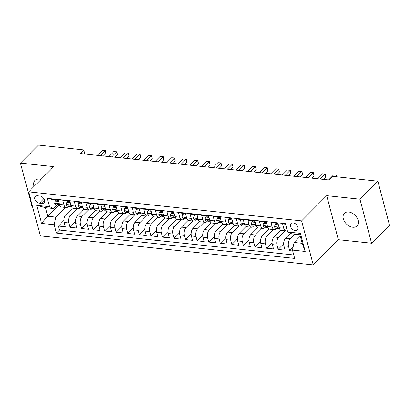 <?xml version="1.0" encoding="UTF-8"?>
<svg xmlns="http://www.w3.org/2000/svg" width="410" height="410" viewBox="0 0 410 410"><rect width="100%" height="100%" fill="white"/><g stroke="black" fill="none" stroke-linecap="round" stroke-linejoin="round"><path stroke-width="0.61" d="M348.72 212.006A8.938 6.13 -135.2 0 0 344.395 213.318A8.938 6.13 -135.2 0 0 344.482 221.518A8.938 6.13 -135.2 0 0 352.743 227.237A8.938 6.13 -135.2 0 0 357.069 225.925A8.938 6.13 -135.2 0 0 356.982 217.725A8.938 6.13 -135.2 0 0 348.72 212.006M41.005 179.452A8.938 6.13 -135.2 0 0 39.34 179.098A8.938 6.13 -135.2 0 0 35.014 180.41A8.938 6.13 -135.2 0 0 34.091 186.401M293.15 222.881A4.469 3.065 -135.2 0 0 290.992 223.537A4.469 3.065 -135.2 0 0 291.033 227.637A4.469 3.065 -135.2 0 0 295.164 230.497A4.469 3.065 -135.2 0 0 297.327 229.836A4.469 3.065 -135.2 0 0 297.281 225.741A4.469 3.065 -135.2 0 0 293.15 222.881M371.583 243.232L359.954 199.209L326.703 195.672L338.332 239.696L371.583 243.232L389.5 225.218L377.866 181.194L332.474 176.367L328.892 179.97L80.227 153.519L83.809 149.916L38.417 145.089L20.5 163.098L32.134 207.122L32.718 207.188M338.332 239.696L313.25 264.911L40.303 235.878L28.669 191.854L301.616 220.887L313.25 264.911M285.642 224.229L282.618 223.906L283.766 228.247L279.143 227.755A5.586 3.09 96.1 0 0 281.419 230.43L286.042 230.922A5.586 3.09 -83.9 0 1 283.766 228.247M279.143 227.755L277.995 223.414L271.056 222.676L272.204 227.017L267.576 226.525A5.586 3.09 96.1 0 0 269.852 229.2L274.48 229.692A5.586 3.09 -83.9 0 1 272.204 227.017M267.576 226.525L266.428 222.184L259.489 221.446L260.637 225.787L256.009 225.295A5.586 3.09 96.1 0 0 258.285 227.97L262.912 228.462A5.586 3.09 -83.9 0 1 260.637 225.787M256.009 225.295L254.861 220.954L247.922 220.216L249.07 224.557L244.442 224.065A5.586 3.09 96.1 0 0 246.717 226.74L251.345 227.232A5.586 3.09 -83.9 0 1 249.07 224.557M244.442 224.065L243.299 219.724L236.36 218.986L237.503 223.327L232.88 222.835A5.586 3.09 96.1 0 0 235.155 225.51L239.778 226.002A5.586 3.09 -83.9 0 1 237.503 223.327M232.88 222.835L231.732 218.494L224.793 217.756L225.941 222.097L221.313 221.605A5.586 3.09 96.1 0 0 223.588 224.275L228.216 224.767A5.586 3.09 -83.9 0 1 225.941 222.097M221.313 221.605L220.165 217.264L213.226 216.526L214.374 220.867L209.746 220.375A5.586 3.09 96.1 0 0 212.021 223.045L216.649 223.537A5.586 3.09 -83.9 0 1 214.374 220.867M209.746 220.375L208.598 216.034L201.659 215.296L202.806 219.637L198.184 219.145A5.586 3.09 96.1 0 0 200.459 221.815L205.082 222.307A5.586 3.09 -83.9 0 1 202.806 219.637M198.184 219.145L197.036 214.804L190.096 214.061L191.244 218.407L186.617 217.915A5.586 3.09 96.1 0 0 188.892 220.585L193.52 221.077A5.586 3.09 -83.9 0 1 191.244 218.407M186.617 217.915L185.469 213.569L178.529 212.831L179.677 217.177L175.049 216.685A5.586 3.09 96.1 0 0 177.325 219.355L181.953 219.847A5.586 3.09 -83.9 0 1 179.677 217.177M175.049 216.685L173.901 212.339L166.962 211.601L168.11 215.947L163.482 215.455A5.586 3.09 96.1 0 0 165.758 218.125L170.386 218.617A5.586 3.09 -83.9 0 1 168.11 215.947M163.482 215.455L162.339 211.109L155.395 210.371L156.543 214.717L151.92 214.225A5.586 3.09 96.1 0 0 154.196 216.895L158.819 217.387A5.586 3.09 -83.9 0 1 156.543 214.717M151.92 214.225L150.772 209.879L143.833 209.141L144.981 213.487L140.353 212.995A5.586 3.09 96.1 0 0 142.629 215.665L147.257 216.157A5.586 3.09 -83.9 0 1 144.981 213.487M140.353 212.995L139.205 208.649L132.266 207.911L133.414 212.257L128.786 211.765A5.586 3.09 96.1 0 0 131.062 214.435L135.689 214.927A5.586 3.09 -83.9 0 1 133.414 212.257M128.786 211.765L127.638 207.419L120.699 206.681L121.847 211.027L117.224 210.535A5.586 3.09 96.1 0 0 119.5 213.205L124.122 213.697A5.586 3.09 -83.9 0 1 121.847 211.027M117.224 210.535L116.076 206.189L109.137 205.451L110.285 209.797L105.657 209.305A5.586 3.09 96.1 0 0 107.932 211.975L112.56 212.467A5.586 3.09 -83.9 0 1 110.285 209.797M105.657 209.305L104.509 204.959L97.57 204.221L98.718 208.562L94.09 208.07A5.586 3.09 96.1 0 0 96.365 210.745L100.993 211.237A5.586 3.09 -83.9 0 1 98.718 208.562M94.09 208.07L92.942 203.729L86.003 202.991L87.151 207.332L82.523 206.84A5.586 3.09 96.1 0 0 84.798 209.515L89.426 210.007A5.586 3.09 -83.9 0 1 87.151 207.332M82.523 206.84L81.38 202.499L74.436 201.761L75.583 206.102L70.961 205.61A5.586 3.09 96.1 0 0 73.236 208.285L77.859 208.777A5.586 3.09 -83.9 0 1 75.583 206.102M70.961 205.61L69.813 201.269L62.873 200.531L64.021 204.872A5.586 3.09 96.1 0 0 66.297 207.547A5.586 3.09 96.1 0 0 68.142 206.753L68.537 206.353M72.524 208.049L65.779 214.825A5.586 3.09 96.1 0 0 64.17 222.466L65.318 226.812L58.379 226.074L63.909 220.513M77.003 208.685L70.407 215.317A5.586 3.09 96.1 0 0 68.798 222.958L69.946 227.304L75.476 221.743M69.946 227.304L76.885 228.042L75.737 223.696A5.586 3.09 96.1 0 1 77.346 216.055L84.086 209.279M95.653 210.509L88.914 217.285A5.586 3.09 96.1 0 0 87.304 224.926L88.452 229.272L81.513 228.534L87.043 222.973M107.22 211.739L100.476 218.515A5.586 3.09 96.1 0 0 98.871 226.156L100.014 230.502L93.075 229.764L98.605 224.203M118.787 212.969L112.043 219.745A5.586 3.09 96.1 0 0 110.433 227.386L111.581 231.732L104.642 230.994L110.172 225.433M130.349 214.199L123.61 220.975A5.586 3.09 96.1 0 0 122.001 228.616L123.149 232.962L116.209 232.224L121.739 226.663M141.916 215.429L135.177 222.21A5.586 3.09 96.1 0 0 133.568 229.851L134.716 234.192L127.776 233.454L133.306 227.893M153.483 216.659L146.739 223.44A5.586 3.09 96.1 0 0 145.13 231.081L146.278 235.422L139.338 234.684L144.868 229.123M165.046 217.889L158.306 224.67A5.586 3.09 96.1 0 0 156.697 232.311L157.845 236.652L150.906 235.914L156.435 230.353M176.613 219.119L169.873 225.9A5.586 3.09 96.1 0 0 168.264 233.541L169.412 237.882L162.473 237.144L168.003 231.583M188.18 220.349L181.435 227.13A5.586 3.09 96.1 0 0 179.831 234.771L180.974 239.112L174.035 238.374L179.565 232.813M199.747 221.579L193.002 228.36A5.586 3.09 96.1 0 0 191.393 236.001L192.541 240.342L185.602 239.604L191.132 234.043M211.309 222.809L204.57 229.59A5.586 3.09 96.1 0 0 202.96 237.231L204.108 241.572L197.169 240.834L202.699 235.273M222.876 224.039L216.137 230.82A5.586 3.09 96.1 0 0 214.527 238.461L215.675 242.802L208.736 242.064L214.266 236.503M234.443 225.269L227.699 232.05A5.586 3.09 96.1 0 0 226.089 239.691L227.237 244.032L220.298 243.294L225.828 237.733M246.005 226.499L239.266 233.28A5.586 3.09 96.1 0 0 237.656 240.921L238.804 245.262L231.865 244.524L237.395 238.963M257.572 227.734L250.833 234.51A5.586 3.09 96.1 0 0 249.224 242.151L250.372 246.492L243.432 245.754L248.962 240.198M269.139 228.964L262.395 235.74A5.586 3.09 96.1 0 0 260.791 243.381L261.934 247.727L254.994 246.989L260.524 241.428M280.707 230.195L273.962 236.97A5.586 3.09 96.1 0 0 272.353 244.611L273.501 248.957L266.561 248.219L272.091 242.658M290.439 233.264L285.529 238.2A5.586 3.09 96.1 0 0 283.92 245.841L285.068 250.187L278.129 249.449L283.659 243.888M274.48 229.692A5.586 3.09 -83.9 0 0 276.325 228.898L276.719 228.498M262.912 228.462A5.586 3.09 -83.9 0 0 264.763 227.668L265.157 227.268M251.345 227.232A5.586 3.09 -83.9 0 0 253.195 226.433L253.59 226.038M239.778 226.002A5.586 3.09 -83.9 0 0 241.628 225.203L242.023 224.808M228.216 224.767A5.586 3.09 -83.9 0 0 230.061 223.973L230.456 223.578M216.649 223.537A5.586 3.09 -83.9 0 0 218.499 222.743L218.894 222.348M205.082 222.307A5.586 3.09 -83.9 0 0 206.932 221.513L207.327 221.118M193.52 221.077A5.586 3.09 -83.9 0 0 195.365 220.283L195.76 219.888M181.953 219.847A5.586 3.09 -83.9 0 0 183.803 219.053L184.198 218.658M170.386 218.617A5.586 3.09 -83.9 0 0 172.236 217.823L172.63 217.428M158.819 217.387A5.586 3.09 -83.9 0 0 160.669 216.593L161.063 216.198M147.257 216.157A5.586 3.09 -83.9 0 0 149.102 215.363L149.496 214.968M135.689 214.927A5.586 3.09 -83.9 0 0 137.54 214.133L137.934 213.733M124.122 213.697A5.586 3.09 -83.9 0 0 125.972 212.903L126.367 212.503M112.56 212.467A5.586 3.09 -83.9 0 0 114.405 211.673L114.8 211.273M100.993 211.237A5.586 3.09 -83.9 0 0 102.843 210.443L103.238 210.043M89.426 210.007A5.586 3.09 -83.9 0 0 91.276 209.213L91.671 208.813M77.859 208.777A5.586 3.09 -83.9 0 0 79.709 207.983L80.104 207.583M39.416 203.175L41.958 203.447A4.331 2.967 -135.2 0 0 44.054 202.806A4.331 2.967 -135.2 0 0 44.013 198.84A4.331 2.967 -135.2 0 0 40.011 196.067L37.469 195.796A4.331 2.967 -135.2 0 0 35.373 196.431A4.331 2.967 -135.2 0 0 35.414 200.403A4.331 2.967 -135.2 0 0 39.416 203.175L43.901 198.66M300.299 236.206L294.083 242.459L302.18 243.32L299.915 234.751L291.823 233.89L287.697 232.014L285.498 223.686L47.242 198.343L49.446 206.671L53.566 208.546L56.975 205.123M287.697 232.014L300.417 233.367L305.199 251.453L292.473 250.1L294.677 258.428L56.421 233.085L54.222 224.757L41.502 223.404L36.721 205.318L49.446 206.671M294.636 234.192L290.157 238.692L285.529 238.2M285.186 230.83L278.59 237.462L273.962 236.97M273.619 229.6L267.023 236.232L262.395 235.74M262.057 228.37L255.456 235.002L250.833 234.51M250.489 227.14L243.894 233.772L239.266 233.28M238.922 225.91L232.326 232.542L227.699 232.05M227.36 224.68L220.759 231.312L216.137 230.82M215.793 223.45L209.197 230.082L204.57 229.59M204.226 222.22L197.63 228.852L193.002 228.36M192.659 220.99L186.063 227.622L181.435 227.13M181.097 219.755L174.496 226.392L169.873 225.9M169.53 218.525L162.934 225.162L158.306 224.67M157.963 217.295L151.367 223.932L146.739 223.44M146.401 216.065L139.8 222.702L135.177 222.21M134.834 214.835L128.238 221.467L123.61 220.975M123.266 213.605L116.671 220.237L112.043 219.745M111.699 212.375L105.103 219.007L100.476 218.515M100.137 211.145L93.536 217.777L88.914 217.285M88.57 209.915L81.974 216.547L77.346 216.055M58.379 226.074L59.435 230.056L293.765 254.984M290.157 238.692A5.586 3.09 -83.9 0 0 288.548 246.333L289.696 250.679L292.714 250.997M278.129 249.449L276.981 245.103A5.586 3.09 -83.9 0 1 278.59 237.462M266.561 248.219L265.413 243.873A5.586 3.09 -83.9 0 1 267.023 236.232M254.994 246.989L253.851 242.643A5.586 3.09 -83.9 0 1 255.456 235.002M243.432 245.754L242.284 241.413A5.586 3.09 -83.9 0 1 243.894 233.772M231.865 244.524L230.717 240.183A5.586 3.09 -83.9 0 1 232.326 232.542M220.298 243.294L219.15 238.953A5.586 3.09 -83.9 0 1 220.759 231.312M208.736 242.064L207.588 237.723A5.586 3.09 -83.9 0 1 209.197 230.082M197.169 240.834L196.021 236.493A5.586 3.09 -83.9 0 1 197.63 228.852M185.602 239.604L184.454 235.263A5.586 3.09 -83.9 0 1 186.063 227.622M174.035 238.374L172.887 234.033A5.586 3.09 -83.9 0 1 174.496 226.392M162.473 237.144L161.325 232.803A5.586 3.09 -83.9 0 1 162.934 225.162M150.906 235.914L149.758 231.573A5.586 3.09 -83.9 0 1 151.367 223.932M139.338 234.684L138.19 230.343A5.586 3.09 -83.9 0 1 139.8 222.702M127.776 233.454L126.629 229.113A5.586 3.09 -83.9 0 1 128.238 221.467M116.209 232.224L115.061 227.878A5.586 3.09 -83.9 0 1 116.671 220.237M104.642 230.994L103.494 226.648A5.586 3.09 -83.9 0 1 105.103 219.007M93.075 229.764L91.927 225.418A5.586 3.09 -83.9 0 1 93.536 217.777M81.513 228.534L80.365 224.188A5.586 3.09 -83.9 0 1 81.974 216.547M51.163 198.758L51.306 199.301L58.246 200.039L59.394 204.38A5.586 3.09 96.1 0 0 61.669 207.055L66.297 207.547M53.566 208.546L45.474 207.685L47.734 216.254L55.832 217.115L54.222 224.757M58.645 205.282L47.734 216.254L41.502 223.404M65.441 207.455L55.832 217.115M359.954 199.209L377.866 181.194M326.703 195.672L301.616 220.887M28.669 191.854L53.751 166.634L20.5 163.098M84.896 154.016L83.809 149.916M59.435 230.056L56.421 233.085M289.696 250.679L293.068 247.286M292.473 250.1L294.083 242.459M287.323 230.589A5.586 3.09 -83.9 0 1 286.042 230.922M45.474 207.685L36.721 205.318M300.417 233.367L299.915 234.751M305.199 251.453L302.18 243.32M58.615 201.433L55.278 201.079L54.75 203.334A3.7 2.05 96.1 0 0 56.242 205.046L58.44 205.277A3.7 2.05 96.1 0 0 58.722 205.277L59.245 205.2M58.333 200.367L56.206 200.141L55.278 201.079M103.556 156L105.882 153.658L105.098 150.685L100.168 155.641M102.203 150.378L105.396 150.547L102.203 150.378L97.278 155.334M59.768 205.42A3.7 2.05 -83.9 0 1 58.661 204.518C57.836 203.673 57.374 203.621 57.272 204.37A3.7 2.05 96.1 0 0 58.44 205.277M57.297 203.929L57.272 204.37L57.805 203.837M105.396 150.547L105.882 153.658M70.182 202.663L66.84 202.309L66.312 204.564A3.7 2.05 96.1 0 0 67.804 206.276L70.002 206.512A3.7 2.05 96.1 0 0 70.284 206.507L70.812 206.43M69.9 201.597L67.773 201.371L66.84 202.309M115.118 157.23L117.45 154.888L116.66 151.915L111.735 156.871M113.77 151.608L116.963 151.777L113.77 151.608L108.845 156.564M71.335 206.65A3.7 2.05 -83.9 0 1 70.223 205.748C69.403 204.903 68.942 204.851 68.834 205.6A3.7 2.05 96.1 0 0 70.002 206.512M68.865 205.159L68.834 205.6L69.372 205.067M116.963 151.777L117.45 154.888M81.744 203.893L78.407 203.539L77.879 205.794A3.7 2.05 96.1 0 0 79.371 207.506L81.569 207.742A3.7 2.05 96.1 0 0 81.851 207.737L82.374 207.66M81.462 202.827L79.34 202.601L78.407 203.539M126.685 158.46L129.012 156.118L128.227 153.145L123.297 158.101M125.337 152.838L128.53 153.007L125.337 152.838L120.407 157.794M82.902 207.88A3.7 2.05 -83.9 0 1 81.79 206.978C80.97 206.133 80.504 206.081 80.401 206.83A3.7 2.05 96.1 0 0 81.569 207.742M80.427 206.389L80.401 206.83L80.934 206.297M128.53 153.007L129.012 156.118M93.311 205.123L89.974 204.769L89.447 207.024A3.7 2.05 96.1 0 0 90.938 208.736L93.137 208.972A3.7 2.05 96.1 0 0 93.418 208.967L93.941 208.89M93.029 204.057L90.907 203.832L89.974 204.769M138.252 159.69L140.579 157.348L139.795 154.375L134.864 159.331M136.904 154.068L140.092 154.237L136.904 154.068L131.974 159.024M94.464 209.11A3.7 2.05 -83.9 0 1 93.357 208.208C92.532 207.363 92.071 207.311 91.968 208.065A3.7 2.05 96.1 0 0 93.137 208.972M91.994 207.619L91.968 208.065L92.501 207.527M140.092 154.237L140.579 157.348M104.878 206.353L101.542 205.999L101.014 208.254A3.7 2.05 96.1 0 0 102.505 209.966L104.699 210.202A3.7 2.05 96.1 0 0 104.986 210.197L105.508 210.12M104.596 205.287L102.469 205.061L101.542 205.999M149.819 160.92L152.146 158.578L151.362 155.605L146.431 160.561M148.466 155.298L151.659 155.467L148.466 155.298L143.541 160.254M106.031 210.34A3.7 2.05 -83.9 0 1 104.919 209.438C104.099 208.593 103.638 208.541 103.535 209.295A3.7 2.05 96.1 0 0 104.699 210.202M103.561 208.849L103.535 209.295L104.068 208.757M151.659 155.467L152.146 158.578M116.445 207.583L113.104 207.229L112.576 209.484A3.7 2.05 96.1 0 0 114.067 211.196L116.266 211.432A3.7 2.05 96.1 0 0 116.548 211.427L117.075 211.35M116.163 206.517L114.036 206.291L113.104 207.229M161.381 162.15L163.713 159.808L162.924 156.835L157.999 161.791M160.033 156.528L163.226 156.697L160.033 156.528L155.103 161.484M117.598 211.57A3.7 2.05 -83.9 0 1 116.486 210.668C115.666 209.823 115.205 209.771 115.097 210.525A3.7 2.05 96.1 0 0 116.266 211.432M115.128 210.079L115.097 210.525L115.63 209.987M163.226 156.697L163.713 159.808M128.007 208.813L124.671 208.459L124.143 210.714A3.7 2.05 96.1 0 0 125.634 212.426L127.833 212.662A3.7 2.05 96.1 0 0 128.115 212.657L128.637 212.585M127.725 207.747L125.603 207.522L124.671 208.459M172.948 163.38L175.275 161.038L174.491 158.065L169.561 163.021M171.6 157.758L174.788 157.927L171.6 157.758L166.67 162.714M129.165 212.8A3.7 2.05 -83.9 0 1 128.053 211.903C127.233 211.053 126.767 211.001 126.664 211.755A3.7 2.05 96.1 0 0 127.833 212.662M126.69 211.309L126.664 211.755L127.197 211.217M174.788 157.927L175.275 161.038M139.574 210.043L136.238 209.689L135.71 211.944A3.7 2.05 96.1 0 0 137.201 213.656L139.4 213.892A3.7 2.05 96.1 0 0 139.682 213.887L140.205 213.815M139.292 208.977L137.165 208.751L136.238 209.689M184.515 164.61L186.842 162.268L186.058 159.295L181.128 164.251M183.162 158.988L186.355 159.157L183.162 158.988L178.237 163.944M140.727 214.03A3.7 2.05 -83.9 0 1 139.62 213.133C138.795 212.283 138.334 212.236 138.232 212.985A3.7 2.05 96.1 0 0 139.4 213.892M138.257 212.539L138.232 212.985L138.764 212.447M186.355 159.157L186.842 162.268M151.141 211.273L147.8 210.919L147.272 213.174A3.7 2.05 96.1 0 0 148.763 214.886L150.962 215.122A3.7 2.05 96.1 0 0 151.244 215.117L151.772 215.045M150.859 210.207L148.733 209.981L147.8 210.919M196.077 165.84L198.409 163.503L197.62 160.525L192.695 165.481M194.729 160.218L197.922 160.387L194.729 160.218L189.804 165.174M152.294 215.26A3.7 2.05 -83.9 0 1 151.182 214.363C150.362 213.513 149.901 213.466 149.793 214.215A3.7 2.05 96.1 0 0 150.962 215.122M149.824 213.769L149.793 214.215L150.332 213.677M197.922 160.387L198.409 163.503M162.703 212.503L159.367 212.149L158.839 214.404A3.7 2.05 96.1 0 0 160.33 216.116L162.529 216.352A3.7 2.05 96.1 0 0 162.811 216.347L163.334 216.275M162.421 211.442L160.3 211.211L159.367 212.149M207.644 167.07L209.971 164.733L209.187 161.755L204.257 166.711M206.297 161.448L209.489 161.622L206.297 161.448L201.366 166.404M163.862 216.49A3.7 2.05 -83.9 0 1 162.749 215.593C161.929 214.743 161.463 214.696 161.361 215.445A3.7 2.05 96.1 0 0 162.529 216.352M161.391 214.999L161.361 215.445L161.894 214.907M209.489 161.622L209.971 164.733M174.27 213.738L170.934 213.379L170.406 215.634A3.7 2.05 96.1 0 0 171.898 217.346L174.096 217.582A3.7 2.05 96.1 0 0 174.378 217.577L174.901 217.505M173.989 212.672L171.867 212.441L170.934 213.379M219.212 168.3L221.538 165.963L220.754 162.985L215.824 167.941M217.864 162.678L221.051 162.852L217.864 162.678L212.933 167.634M175.424 217.72A3.7 2.05 -83.9 0 1 174.317 216.823C173.491 215.973 173.03 215.926 172.928 216.675A3.7 2.05 96.1 0 0 174.096 217.582M172.953 216.229L172.928 216.675L173.461 216.137M221.051 162.852L221.538 165.963M185.838 214.968L182.501 214.609L181.973 216.869A3.7 2.05 96.1 0 0 183.465 218.576L185.658 218.812A3.7 2.05 96.1 0 0 185.945 218.807L186.468 218.735M185.556 213.902L183.429 213.677L182.501 214.609M230.779 169.53L233.105 167.193L232.321 164.215L227.391 169.171M229.426 163.908L232.619 164.082L229.426 163.908L224.501 168.864M186.991 218.95A3.7 2.05 -83.9 0 1 185.879 218.053C185.059 217.203 184.597 217.156 184.495 217.905A3.7 2.05 96.1 0 0 185.658 218.812M184.52 217.459L184.495 217.905L185.028 217.367M232.619 164.082L233.105 167.193M197.405 216.198L194.063 215.839L193.535 218.099A3.7 2.05 96.1 0 0 195.027 219.811L197.225 220.042A3.7 2.05 96.1 0 0 197.507 220.037L198.035 219.965M197.123 215.132L194.996 214.907L194.063 215.839M242.341 170.76L244.673 168.423L243.883 165.445L238.958 170.401M240.993 165.138L244.186 165.312L240.993 165.138L236.063 170.094M198.558 220.18A3.7 2.05 -83.9 0 1 197.446 219.283C196.626 218.433 196.164 218.386 196.057 219.135A3.7 2.05 96.1 0 0 197.225 220.042M196.088 218.689L196.057 219.135L196.59 218.597M244.186 165.312L244.673 168.423M208.967 217.428L205.63 217.069L205.102 219.329A3.7 2.05 96.1 0 0 206.594 221.041L208.792 221.272A3.7 2.05 96.1 0 0 209.074 221.267L209.597 221.195M208.685 216.362L206.563 216.137L205.63 217.069M253.908 171.995L256.235 169.653L255.45 166.675L250.52 171.631M252.56 166.368L255.748 166.542L252.56 166.368L247.63 171.324M210.125 221.415A3.7 2.05 -83.9 0 1 209.013 220.513C208.193 219.663 207.726 219.616 207.624 220.365A3.7 2.05 96.1 0 0 208.792 221.272M207.65 219.919L207.624 220.365L208.157 219.827M255.748 166.542L256.235 169.653M220.534 218.658L217.197 218.299L216.67 220.559A3.7 2.05 96.1 0 0 218.161 222.271L220.36 222.502A3.7 2.05 96.1 0 0 220.641 222.497L221.164 222.425M220.252 217.592L218.125 217.367L217.197 218.299M265.475 173.225L267.802 170.883L267.018 167.905L262.087 172.861M264.122 167.598L267.315 167.772L264.122 167.598L259.197 172.554M221.687 222.645A3.7 2.05 -83.9 0 1 220.58 221.743C219.755 220.893 219.294 220.846 219.191 221.595A3.7 2.05 96.1 0 0 220.36 222.502M219.217 221.149L219.191 221.595L219.724 221.057M267.315 167.772L267.802 170.883M232.101 219.888L228.759 219.529L228.232 221.789A3.7 2.05 96.1 0 0 229.723 223.501L231.922 223.732A3.7 2.05 96.1 0 0 232.203 223.727L232.731 223.655M231.819 218.822L229.692 218.597L228.759 219.529M277.037 174.455L279.369 172.113L278.58 169.135L273.654 174.091M275.689 168.828L278.882 169.002L275.689 168.828L270.764 173.784M233.254 223.875A3.7 2.05 -83.9 0 1 232.142 222.973C231.322 222.128 230.861 222.076 230.753 222.825A3.7 2.05 96.1 0 0 231.922 223.732M230.784 222.384L230.753 222.825L231.291 222.292M278.882 169.002L279.369 172.113M243.663 221.118L240.327 220.764L239.799 223.019A3.7 2.05 96.1 0 0 241.29 224.731L243.489 224.962A3.7 2.05 96.1 0 0 243.771 224.957L244.293 224.885M243.381 220.052L241.259 219.827L240.327 220.764M288.604 175.685L290.931 173.343L290.147 170.37L285.216 175.321M287.256 170.063L290.449 170.232L287.256 170.063L282.326 175.014M244.821 225.105A3.7 2.05 -83.9 0 1 243.709 224.203C242.889 223.358 242.423 223.306 242.32 224.055A3.7 2.05 96.1 0 0 243.489 224.962M242.351 223.614L242.32 224.055L242.853 223.522M290.449 170.232L290.931 173.343M255.23 222.348L251.894 221.994L251.366 224.249A3.7 2.05 96.1 0 0 252.857 225.961L255.056 226.192A3.7 2.05 96.1 0 0 255.338 226.187L255.86 226.115M254.948 221.282L252.826 221.057L251.894 221.994M300.171 176.915L302.498 174.573L301.714 171.6L296.784 176.551M298.823 171.293L302.011 171.462L298.823 171.293L293.893 176.244M256.388 226.335A3.7 2.05 -83.9 0 1 255.276 225.433C254.451 224.588 253.99 224.536 253.887 225.285A3.7 2.05 96.1 0 0 255.056 226.192M253.913 224.844L253.887 225.285L254.42 224.752M302.011 171.462L302.498 174.573M266.797 223.578L263.461 223.224L262.933 225.479A3.7 2.05 96.1 0 0 264.424 227.191L266.618 227.422A3.7 2.05 96.1 0 0 266.905 227.417L267.428 227.345M266.515 222.512L264.388 222.287L263.461 223.224M311.738 178.145L314.065 175.803L313.281 172.83L308.351 177.786M310.385 172.523L313.578 172.692L310.385 172.523L305.46 177.474M267.95 227.565A3.7 2.05 -83.9 0 1 266.838 226.663C266.018 225.818 265.557 225.766 265.454 226.515A3.7 2.05 96.1 0 0 266.618 227.422M265.48 226.074L265.454 226.515L265.987 225.982M313.578 172.692L314.065 175.803M278.364 224.808L275.023 224.454L274.495 226.709A3.7 2.05 96.1 0 0 275.986 228.421L278.185 228.652A3.7 2.05 96.1 0 0 278.467 228.652L278.995 228.575M278.082 223.742L275.956 223.517L275.023 224.454M323.3 179.375L325.632 177.033L324.843 174.06L319.918 179.016M321.952 173.753L325.145 173.922L321.952 173.753L317.022 178.709M279.517 228.795A3.7 2.05 -83.9 0 1 278.405 227.893C277.585 227.048 277.124 226.996 277.016 227.745A3.7 2.05 96.1 0 0 278.185 228.652M277.047 227.304L277.016 227.745L277.549 227.212M325.145 173.922L325.632 177.033M286.323 226.817L286.062 227.939A3.7 2.05 96.1 0 0 287.02 229.457M336.815 176.828L336.41 175.29L335.062 176.643M333.52 174.983L336.707 175.152L333.52 174.983L328.589 179.939M336.707 175.152L337.071 176.853M70.407 215.317L65.779 214.825M68.798 222.958L64.17 222.466M288.548 246.333L283.92 245.841M276.981 245.103L272.353 244.611M265.413 243.873L260.791 243.381M253.851 242.643L249.224 242.151M242.284 241.413L237.656 240.921M230.717 240.183L226.089 239.691M219.15 238.953L214.527 238.461M207.588 237.723L202.96 237.231M196.021 236.493L191.393 236.001M184.454 235.263L179.831 234.771M172.887 234.033L168.264 233.541M161.325 232.803L156.697 232.311M149.758 231.573L145.13 231.081M138.19 230.343L133.568 229.851M126.629 229.113L122.001 228.616M115.061 227.878L110.433 227.386M103.494 226.648L98.871 226.156M91.927 225.418L87.304 224.926M80.365 224.188L75.737 223.696M64.021 204.872L59.394 204.38M44.68 200.71L41.958 203.447M59.23 203.755L54.761 203.278M70.792 204.985L66.328 204.508M82.359 206.215L77.895 205.738M93.926 207.445L89.457 206.968M105.488 208.675L101.024 208.198M117.055 209.905L112.591 209.428M128.622 211.135L124.158 210.658M140.189 212.365L135.72 211.888M151.751 213.595L147.287 213.118M163.318 214.825L158.854 214.353M174.885 216.055L170.416 215.583M186.447 217.285L181.984 216.813M198.015 218.515L193.551 218.043M209.582 219.745L205.118 219.273M221.149 220.975L216.68 220.503M232.711 222.21L228.247 221.733M244.278 223.44L239.814 222.963M255.845 224.67L251.376 224.193M267.407 225.9L262.943 225.423M278.974 227.13L274.51 226.653M286.621 227.939L286.077 227.883"/></g></svg>
